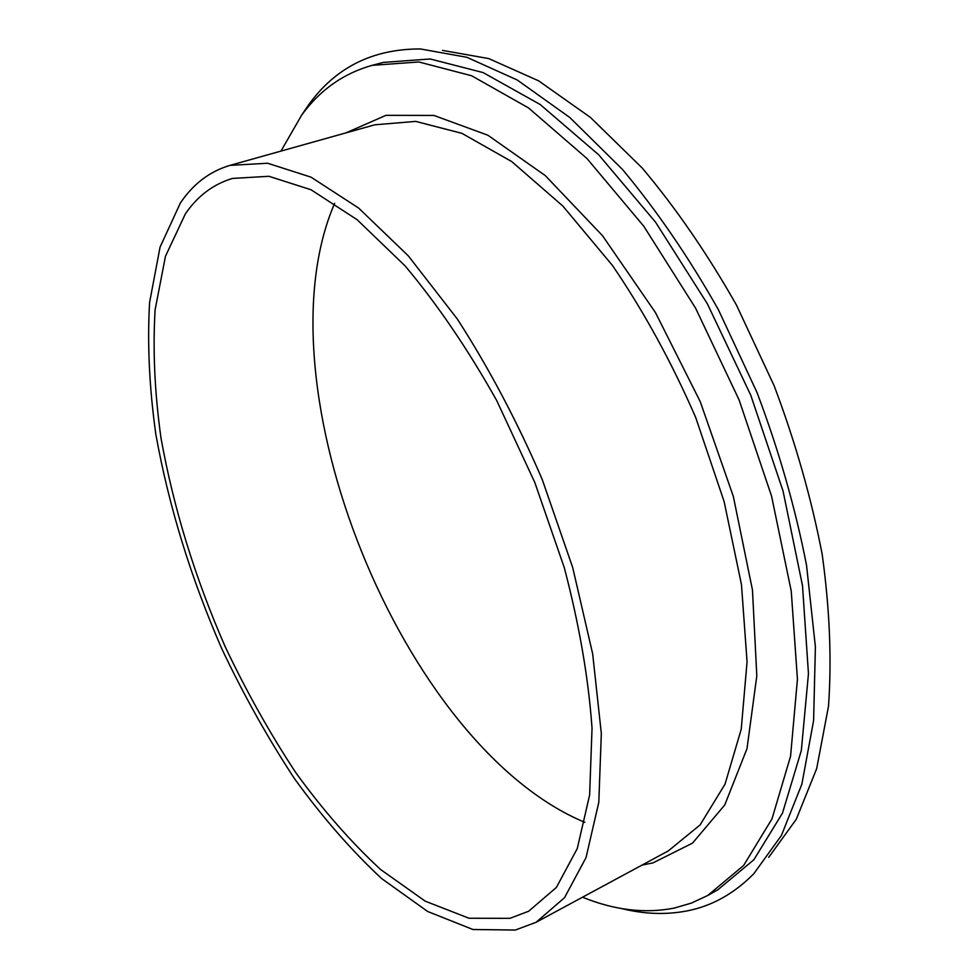 <?xml version="1.0" encoding="UTF-8"?>
<svg xmlns="http://www.w3.org/2000/svg" width="979" height="979" viewBox="0 0 979 979"><rect width="100%" height="100%" fill="white"/><g stroke="black" fill="none" stroke-linecap="round" stroke-linejoin="round"><path stroke-width="1.47" d="M280.961 151.096L301.691 115.081C319.962 89.982 343.458 73.401 372.191 65.336L418.865 61.971L471.621 75.762L528.501 107.91L586.935 158.5L643.766 226.21L695.579 308.14L739.096 399.921L771.574 496.157L791.24 591.071L797.432 679.255L790.567 756.241L771.99 818.897L743.636 865.46L707.731 895.491L691.333 903.115L674.188 908.096C644.843 913.811 614.298 910.176 582.542 897.205M515.321 930.05L472.918 929.499L427.639 911.473L381.688 878.604C351.314 850.359 322.275 817.061 294.544 778.721C267.928 738.252 243.722 695.017 221.927 649.04C190.893 578.038 168.877 506.535 155.881 434.554C149.31 387.77 147.217 343.739 149.591 302.45L160.054 247.136L180.356 203.045C193.169 183.954 209.726 171.386 230.016 165.365L267.634 163.248L311.016 177.15L358.608 208.037L408.267 255.813L457.364 319.081C488.962 368.104 517.242 421.57 542.231 479.49L572.703 567.526L592.662 653.825L601.326 733.43L598.805 802.29L586.042 857.58L564.504 897.731L535.99 922.34L515.321 930.05M185.349 213.887C197.611 195.996 213.312 184.174 232.464 178.435L268.919 176.293L310.979 189.742L357.09 219.675L405.184 265.97C437.491 304.53 468.035 349.454 496.818 400.741L534.803 482.488L564.296 567.673C579.225 624.565 588.477 678.092 592.038 728.266L589.627 794.985L577.267 848.548L556.378 887.451L528.66 911.241L509.924 918.339L469.014 918.241L425.204 901.157L380.635 869.548C351.131 842.27 322.886 810.025 295.891 772.798C269.971 733.479 246.402 691.431 225.17 646.666C194.931 577.524 173.54 507.942 160.972 437.919C154.658 392.457 152.712 349.736 155.123 309.743L165.463 256.29L185.349 213.887M301.165 115.803L308.666 104.777C335.454 67.514 372.669 48.901 420.334 48.95L466.897 57.296L517.267 80.009L569.79 117.492L622.399 169.355C656.836 210.595 688.837 257.391 718.402 309.719L757.085 392.652C778.856 450.413 795.34 507.93 806.525 565.189L815.397 646.813L813.598 720.654L801.874 784.118L781.426 835.454L753.744 873.806C734.189 893.546 712.21 905.869 687.796 910.764C666.491 914.986 644.415 914.239 621.592 908.549M372.191 65.336L383.242 62.423L430.185 58.973L483.161 72.605L540.212 104.533L598.744 154.853L655.6 222.233L707.364 303.796L750.758 395.21L783.065 491.091L802.511 585.723L808.458 673.687L801.324 750.538L782.478 813.145L753.867 859.758L717.705 889.887L707.731 895.491M442.532 50.394L488.766 58.593L538.621 80.829L590.459 117.443L642.236 168.045C676.061 208.27 707.438 253.891 736.367 304.897L774.144 385.75C795.364 442.092 811.371 498.225 822.152 554.151C829.715 608.754 831.832 659.491 828.491 706.336L816.657 768.686L796.245 819.325L768.711 857.347M584.879 822.36C402.393 746.39 256.204 384.723 334.647 203.289M230.016 165.365L374.81 124.798L415.732 121.396L461.966 133.364L511.772 161.608L562.864 206.067L612.475 265.468C643.974 311.701 671.704 362.365 695.69 417.458L724.13 501.578L741.47 584.585L747.063 661.78L741.225 729.257L725.023 784.179L700.095 824.918L668.302 850.898L535.99 922.34M346.015 132.863L385.995 115.326L433.893 115.436L487.897 135.237L545.266 175.584L602.477 235.658L655.489 312.619L700.242 401.647L733.332 496.414L752.459 589.994L756.816 675.84L746.989 748.69L724.717 805.032L692.471 843.152L652.956 862.903L641.979 865.106"/></g></svg>
